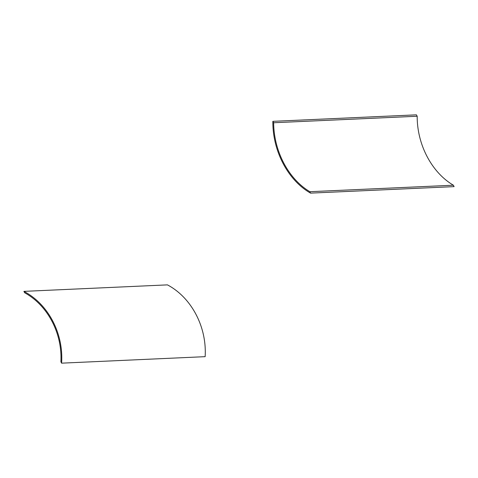 <?xml version="1.0" encoding="UTF-8"?>
<svg xmlns="http://www.w3.org/2000/svg" width="478" height="478" viewBox="0 0 478 478"><rect width="100%" height="100%" fill="white"/><g stroke="black" fill="none" stroke-linecap="round" stroke-linejoin="round"><path stroke-width="0.72" d="M310.551 193.124C287.941 180.284 272.544 150.958 272.854 121.334L416.41 114.84A924.297 400.743 55.7 0 1 417.186 116.25L273.655 122.744C273.798 151.102 288.413 178.939 309.858 191.702A632.908 274.408 55.7 0 1 310.551 193.124L454.1 186.629A924.297 400.743 55.7 0 0 453.395 185.213L309.858 191.702M273.655 122.744A632.908 274.408 55.7 0 0 272.854 121.334M453.395 185.213C431.712 172.498 417.055 144.577 417.186 116.25M23.9 291.371C48.284 304.127 63.682 333.453 61.59 363.161A632.908 274.408 55.7 0 0 60.897 361.744C62.397 333.309 47.782 305.478 24.695 292.787A632.908 274.408 55.7 0 0 23.9 291.371L167.449 284.876C191.529 297.603 206.974 327.024 205.146 356.666L61.59 363.161"/></g></svg>
